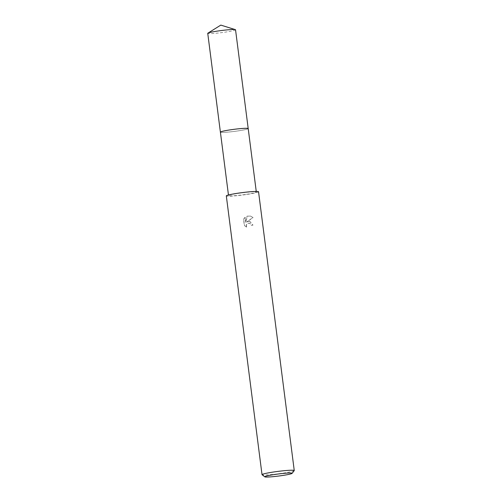 <?xml version="1.0" encoding="UTF-8"?>
<svg xmlns="http://www.w3.org/2000/svg" width="502" height="502" viewBox="0 0 502 502"><rect width="100%" height="100%" fill="white"/><g stroke="black" fill="none" stroke-linecap="round" stroke-linejoin="round"><path stroke-width="0.38" stroke-dasharray="2.51 1.88" d="M248.195 128.575A14.012 1.048 -7.3 0 1 248.189 128.619A14.012 1.048 -7.3 0 1 236.913 131.06A14.012 1.048 -7.3 0 1 220.422 132.177A14.012 1.048 -7.3 0 1 220.403 132.133M236.913 131.053A14.018 1.048 -7.3 0 1 220.416 132.17A14.018 1.048 -7.3 0 1 220.403 132.151A14.018 1.054 -7.3 0 0 220.642 132.29A14.018 1.054 -7.3 0 0 235.444 131.26A14.018 1.054 -7.3 0 0 248.201 128.6A14.018 1.048 -7.3 0 1 248.195 128.612A14.018 1.048 -7.3 0 1 236.913 131.053M245.045 194.525A14.012 1.048 -7.3 0 1 228.529 195.598A14.012 1.048 -7.3 0 1 239.812 193.113A14.012 1.048 -7.3 0 1 256.327 192.04A14.012 1.048 -7.3 0 1 245.045 194.525M248.892 221.42L246.884 221.947L253.058 217.598L250.536 216.067L247.179 216.205L245.842 222.48L245.189 217.347L243.69 219.23L244.505 225.567L246.72 227.161L246.294 226.044L246.827 224.137L249.111 223.12L250.975 224.231L251.389 225.354A16.246 1.217 172.7 0 0 252.995 225.103L250.015 221.558L248.892 221.42M294.222 470.638A16.246 1.217 -7.3 0 1 281.176 473.424A16.246 1.217 -7.3 0 1 262.088 474.754M258.543 191.751A16.246 1.217 -7.3 0 1 245.459 194.638A16.246 1.217 -7.3 0 1 226.314 195.88M246.564 227.117L244.342 225.523L243.533 219.186L245.032 217.303L245.691 222.442L247.028 216.167L250.385 216.023L252.901 217.561L246.733 221.903L249.864 221.52L252.839 225.059A15.43 1.155 -7.3 0 1 251.232 225.316L250.824 224.187L249.394 223.152L247.442 223.428L246.212 224.996L246.72 227.161M235.538 29.781A14.012 1.048 -7.3 0 1 223.026 32.442A14.012 1.048 -7.3 0 1 207.991 33.502A14.012 1.048 -7.3 0 1 207.746 33.345M228.454 194.989L228.529 195.598M256.246 191.425L256.327 192.04"/><path stroke-width="0.75" d="M228.454 194.989L220.403 132.133A14.012 1.048 -7.3 0 1 231.679 129.648A14.012 1.048 -7.3 0 1 248.195 128.575A14.018 1.054 -7.3 0 1 248.201 128.6A14.018 1.048 -7.3 0 0 231.679 129.641A14.018 1.048 -7.3 0 0 220.403 132.151A14.018 1.054 -7.3 0 1 220.391 132.126A14.018 1.054 -7.3 0 1 232.915 129.472A14.018 1.054 -7.3 0 1 247.957 128.412A14.018 1.054 -7.3 0 1 248.201 128.568L256.246 191.425M264.805 476.844L262.088 474.754A16.246 1.217 -7.3 0 1 262.025 474.666A16.246 1.217 -7.3 0 1 275.109 471.786A16.246 1.217 -7.3 0 1 294.254 470.537A16.246 1.217 -7.3 0 1 294.222 470.638L292.12 473.342A13.811 1.035 -7.3 0 1 281.026 475.714A13.811 1.035 -7.3 0 1 264.805 476.844A13.811 1.035 -7.3 0 1 275.874 474.321A13.811 1.035 -7.3 0 1 292.12 473.342M262.025 474.666L226.314 195.88A16.246 1.217 -7.3 0 1 239.398 193A16.246 1.217 -7.3 0 1 258.543 191.751L294.254 470.537M220.391 132.126L207.746 33.345A14.012 1.048 -7.3 0 1 207.903 33.151A14.012 1.048 -7.3 0 1 221.388 30.534A14.012 1.048 -7.3 0 1 235.294 29.624A14.012 1.048 -7.3 0 1 235.338 29.637A14.012 1.048 -7.3 0 1 235.538 29.781L248.201 128.568M207.903 33.151L220.817 25.1L235.338 29.637"/></g></svg>
